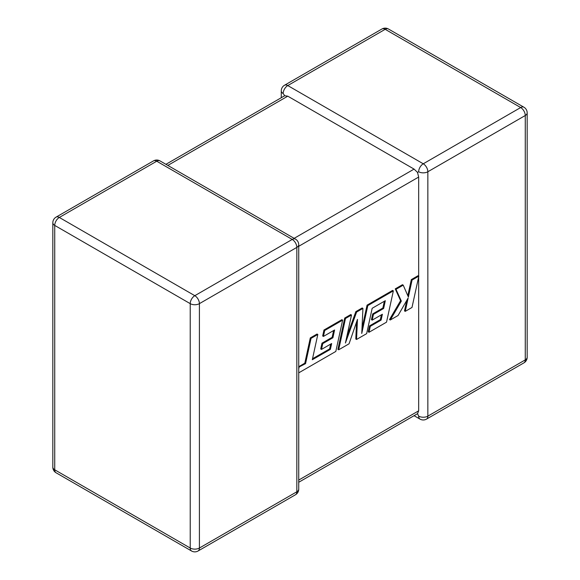 <?xml version="1.0" encoding="UTF-8"?>
<svg xmlns="http://www.w3.org/2000/svg" width="580" height="580" viewBox="0 0 580 580"><rect width="100%" height="100%" fill="white"/><g stroke="black" fill="none" stroke-linecap="round" stroke-linejoin="round"><path stroke-width="0.87" d="M418.666 416.135A6.496 3.748 -60 0 0 420.014 419.108A6.496 6.496 0 0 0 426.51 419.108A6.496 3.748 -120 0 0 427.851 416.135L525.27 359.89L525.27 115.507L427.851 171.752L427.851 416.135A6.496 3.748 180 0 1 418.666 416.135L417.52 413.692L298.729 482.27M298.729 480.073L418.666 410.828L417.52 413.692M418.666 171.752A6.496 3.748 -60 0 1 423.262 163.792L520.68 107.546L385.185 29.319L287.767 85.564L423.262 163.792A6.496 3.748 -120 0 1 427.851 171.752A6.496 3.748 0 0 1 418.666 171.752L417.52 172.412L418.666 177.052L298.729 246.297M281.271 97.73L281.271 90.871A6.496 3.748 180 0 0 283.171 93.525L284.715 95.736L287.767 96.171L414.069 169.099L417.52 172.412M418.666 410.828L418.666 276.841M418.666 276.058L418.666 177.052M298.729 372.853L335.813 351.444L342.635 320.131L324.72 330.477L323.437 336.422L334.595 329.976L332.913 337.756L322.741 343.628L321.494 349.414L331.666 343.534L330.382 349.37L329.621 348.928L312.526 358.73M330.382 349.37L312.308 359.731L317.811 334.464L317.05 334.022L310.293 337.923L304.797 363.189L298.729 366.69M317.811 334.464L311.054 338.365L310.293 337.923M311.054 338.365L305.558 363.631L304.797 363.189M305.558 363.631L298.729 367.183M299.062 367.379L298.729 368.902M342.635 320.131L341.867 319.689L323.959 330.035L322.676 335.979L323.437 336.422M324.72 330.477L323.959 330.035M333.616 330.542L332.151 337.313L321.98 343.186L320.726 348.971L321.494 349.414M332.913 337.756L332.151 337.313M322.741 343.628L321.98 343.186M330.68 344.107L329.621 348.928M356.555 339.467L366.654 333.638L372.172 308.285L385.316 300.694L383.641 308.473L373.462 314.345L372.208 320.131L382.387 314.251L381.103 320.087L370.301 326.322L369.018 332.275L386.534 322.161L393.356 290.841L367.814 305.595L361.753 333.464L362.935 308.408L356.613 312.055L345.419 343.012L351.509 315.005L345.484 318.485L338.669 349.798L349.066 343.795L357.469 319.384L356.555 339.467L355.794 339.032L356.57 322.001M338.669 349.798L337.908 349.356L344.723 318.043L350.748 314.563L351.509 315.005M384.337 301.259L382.873 308.031L372.701 313.903L371.447 319.689L372.208 320.131M383.641 308.473L382.873 308.031M373.462 314.345L372.701 313.903M381.401 314.824L380.342 319.645L369.54 325.88L368.256 331.832L369.018 332.275M381.103 320.087L380.342 319.645M370.301 326.322L369.54 325.88M393.356 290.841L392.595 290.406L367.053 305.152L361.993 328.432M367.814 305.595L367.053 305.152M362.935 308.408L362.174 307.965L355.852 311.619L346.804 336.632M356.613 312.055L355.852 311.619M345.484 318.485L344.723 318.043M418.818 276.145L412.075 280.038L408.385 297.032L403.216 285.15L396.002 289.318L401.338 301.1L390.275 320.008L398.076 315.498L408.153 298.004L405.253 311.358L412.003 307.458L418.818 276.145L418.057 275.703L411.314 279.596L407.812 295.72M412.075 280.038L411.314 279.596M403.216 285.15L402.455 284.715L395.241 288.876L400.577 300.665L389.513 319.565L390.275 320.008M396.002 289.318L395.241 288.876M401.338 301.1L400.577 300.665M406.776 300.396L404.492 310.916L405.253 311.358M287.767 96.171L167.83 165.416M294.14 238.344L414.069 169.099M156.738 161.211L59.319 217.457L194.815 295.684L292.233 239.438L156.738 161.211A6.496 3.748 -120 0 0 153.49 160.892A6.496 6.496 0 0 1 159.986 160.892A6.496 3.748 120 0 0 156.738 161.211M296.829 247.399L199.411 303.644L199.411 548.027L296.829 491.782L296.829 247.399A6.496 3.748 0 0 0 298.729 244.745A6.496 6.496 0 0 0 295.481 239.119A6.496 3.748 120 0 0 292.233 239.438A6.496 3.748 -120 0 1 296.829 247.399M56.072 472.772A6.496 3.748 120 0 1 54.73 469.8L190.218 548.027L190.218 303.644L54.73 225.417L54.73 469.8A6.496 3.748 180 0 1 52.823 467.147A6.496 6.496 0 0 0 56.072 472.772L191.567 551A6.496 6.496 0 0 0 198.063 551A6.496 3.748 -120 0 0 199.411 548.027A6.496 3.748 0 0 1 190.218 548.027A6.496 3.748 120 0 0 191.567 551M527.176 357.236A6.496 3.748 180 0 1 525.27 359.89A6.496 3.748 -120 0 1 523.928 362.863A6.496 6.496 0 0 0 527.176 357.236L527.176 112.853A6.496 6.496 0 0 0 523.928 107.228A6.496 3.748 -60 0 0 520.68 107.546A6.496 3.748 -120 0 1 525.27 115.507A6.496 3.748 0 0 0 527.176 112.853M388.433 29A6.496 6.496 0 0 0 381.937 29A6.496 3.748 -120 0 1 385.185 29.319A6.496 3.748 -60 0 1 388.433 29L523.928 107.228M283.171 93.525A6.496 3.748 -60 0 1 287.767 85.564A6.496 3.748 -120 0 0 284.519 85.245L381.937 29M56.072 217.137A6.496 6.496 0 0 0 52.823 222.763A6.496 3.748 0 0 0 54.73 225.417A6.496 3.748 120 0 1 59.319 217.457A6.496 3.748 -120 0 0 56.072 217.137L153.49 160.892M298.729 489.128A6.496 3.748 180 0 1 296.829 491.782A6.496 3.748 -120 0 1 295.481 494.754A6.496 6.496 0 0 0 298.729 489.128L298.729 244.745M194.815 295.684A6.496 3.748 120 0 0 190.218 303.644A6.496 3.748 180 0 0 199.411 303.644A6.496 3.748 -120 0 0 194.815 295.684M319.515 355.605L318.754 355.17M426.51 419.108L523.928 362.863M420.014 419.108L414.069 415.679M284.519 85.245A6.496 6.496 0 0 0 281.271 90.871M52.823 222.763L52.823 467.147M159.986 160.892L295.481 239.119M198.063 551L295.481 494.754M284.715 95.736L165.931 164.321"/></g></svg>
